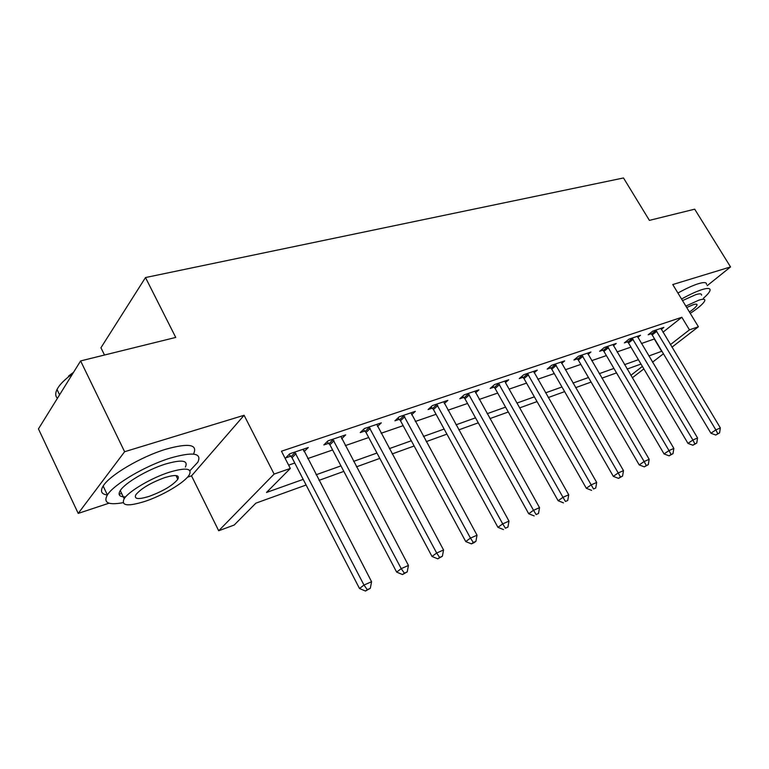 <?xml version="1.0" encoding="UTF-8"?>
<svg xmlns="http://www.w3.org/2000/svg" width="769" height="769" viewBox="0 0 769 769"><rect width="100%" height="100%" fill="white"/><g stroke="black" fill="none" stroke-linecap="round" stroke-linejoin="round"><path stroke-width="1.15" d="M306.11 485.018L255.885 503.157L234.199 525.035L218.704 530.764L274.12 474.069L290.326 468.446L266.497 492.468L303.197 479.366M187.482 477.203L191.519 475.857L218.704 530.764M191.519 475.857L244.09 415.279L124.616 451.72L80.61 360.93L38.45 428.891L78.217 513.404L109.025 503.195M104.507 355.028L100.941 347.761L145.495 277.551L623.505 177.966L649.401 220.376L694.695 209.178L730.55 266.93L672.76 284.549L698.396 326.748L671.923 347.213M124.616 451.72L78.217 513.404M707.22 285.655L730.55 266.93M662.945 332.246L681.843 317.27L281.464 451.211L290.326 468.446M288.635 465.149L294.767 463.034M307.706 458.574L332.621 449.98M345.281 445.616L368.707 437.542M381.107 433.264L403.158 425.661M415.298 421.479L436.071 414.318M447.971 410.213L467.542 403.465M479.212 399.438L497.687 393.074M509.126 389.124L526.563 383.116M537.791 379.242L554.266 373.561M565.282 369.764L580.855 364.4M591.669 360.661L606.395 355.586M617.026 351.923L630.955 347.117M641.404 343.522L654.544 338.898M661.273 329.44L663.878 327.363L652.775 331.112L648.171 334.794L651.208 333.765M637.799 337.447L640.5 335.255L628.965 339.158L624.38 342.878L627.523 341.811M613.402 345.762L616.209 343.464L604.213 347.521L599.647 351.279L602.915 350.164M588.035 354.422L590.948 352L578.461 356.22L573.924 360.017L577.327 358.854M561.63 363.429L564.657 360.882L551.661 365.275L547.144 369.11L550.691 367.899M534.128 372.83L537.281 370.139L523.727 374.714L519.248 378.579L522.939 377.329M504.925 381.068L505.454 382.606L508.732 379.78L494.592 384.558L490.161 388.46L494.015 387.153M475.55 392.863L478.952 389.845L464.188 394.833L459.795 398.775L463.822 397.4M444.309 403.562L447.846 400.361L432.418 405.571L428.083 409.541L432.293 408.108M411.655 414.76L415.327 411.348L399.188 416.798L394.93 420.806L399.332 419.307M377.483 426.487L381.299 422.844L364.41 428.554L360.219 432.591L364.833 431.024M341.686 438.782L345.666 434.879L327.95 440.868L323.855 444.934L328.69 443.3M304.111 451.643L308.292 447.51L289.692 453.797L285.712 457.891L290.778 456.171M244.09 415.279L274.12 474.069M681.843 317.27L689.457 329.853L698.396 326.748M80.61 360.93L175.745 337.428L145.495 277.551M640.99 364.054L627.12 369.062M616.536 372.888L601.887 378.175M591.111 382.068L575.616 387.672M564.638 391.632L548.239 397.554M537.06 401.591L519.7 407.868M508.299 411.982L489.911 418.624M478.289 422.825L458.785 429.871M446.924 434.149L426.237 441.627M414.135 446.001L392.171 453.931M379.809 458.401L356.46 466.831M343.849 471.387L319.01 480.365M630.83 375.359L642.375 366.4M663.436 353.769L652.516 362.209M643.855 368.899L632.291 377.839M648.815 355.989L661.917 351.231M670.385 344.656L689.457 329.853M316.107 474.761L340.955 465.889M353.586 461.381L376.954 453.037M389.325 448.625L411.319 440.772M423.431 436.446L444.136 429.054M456.007 424.815L475.521 417.846M487.162 413.693L505.569 407.128M516.979 403.052L534.359 396.842M545.557 392.853L561.976 386.99M572.963 383.068L588.477 377.531M599.262 373.676L613.931 368.438M624.524 364.66L638.414 359.7M654.352 339.052L661.715 351.385M303.399 449.961L304.255 451.595M656.793 331.276L652.189 334.948L710.921 433.226L715.862 429.909L655.803 330.093M717.775 433.726L715.795 435.043L719.563 432.928L717.775 433.726L715.862 429.909L720.351 427.929L660.888 328.373M652.189 334.948L650.43 332.987M710.921 433.226L715.795 435.043M719.563 432.928L720.351 427.929M633.118 339.302L628.533 343.012L687.957 443.377L692.898 440.031L632.108 338.091M694.878 443.905L692.898 445.241L696.743 443.079L694.878 443.905L692.898 440.031L697.56 437.974L637.395 336.313M628.533 343.012L626.706 340.984M687.957 443.377L692.898 445.241M696.743 443.079L697.56 437.974M608.51 347.655L603.934 351.395L664.07 453.931L669.001 450.567L607.491 346.415M671.068 454.498L669.097 455.844L673.01 453.633L671.068 454.498L669.001 450.567L673.855 448.423L612.98 344.56M603.934 351.395L602.05 349.299M664.07 453.931L669.097 455.844M673.01 453.633L673.855 448.423M582.921 356.335L578.365 360.113L639.212 464.918L644.124 461.535L581.873 355.067M646.287 465.524L644.316 466.87L648.305 464.63L646.287 465.524L644.124 461.535L649.18 459.304L587.593 353.134M578.365 360.113L576.414 357.941M639.212 464.918L644.316 466.87M648.305 464.63L649.18 459.304M556.275 365.371L551.748 369.187L613.306 476.357L618.209 472.954L555.208 364.083M620.468 477.011L618.507 478.366L622.573 476.078L620.468 477.011L618.209 472.954L623.486 470.638L561.159 362.064M551.748 369.187L549.71 366.928M613.306 476.357L618.507 478.366M622.573 476.078L623.486 470.638M703.424 298.247C707.442 294.738 709.662 292.085 710.066 290.288C710.383 288.096 707.672 287.875 701.943 289.634C696.397 291.432 689.601 294.556 681.555 299.016M706.49 284.472C706.778 282.242 704.058 281.992 698.319 283.713C692.754 285.482 685.958 288.586 677.922 293.047M682.516 300.612L695.628 294.71C699.8 293.412 701.78 293.566 701.539 295.171M690.274 313.368C698.954 307.581 703.808 303.303 704.827 300.535C705.077 298.958 703.116 298.833 698.944 300.141L685.842 306.081M689.447 312.012C694.013 308.811 696.541 306.456 697.031 304.957C697.204 303.928 695.926 303.851 693.205 304.707L686.717 307.523M189.914 470.724L197.825 462.217C202.18 452.999 192.99 451.624 170.266 458.084C145.62 465.63 113.831 484.297 107.391 494.938C103.027 502.782 108.256 505.368 123.078 502.695M193.625 453.758C197.893 444.415 188.645 442.896 165.893 449.211C141.227 456.613 109.496 475.271 103.142 486.046C99.98 491.237 101.383 494.227 107.352 494.996M125.645 496.88C119.483 496.995 117.695 494.9 120.272 490.603C124.857 482.97 147.561 469.59 165.345 464.082C181.859 459.333 188.54 460.314 185.377 467.043M145.053 501.35C163.028 495.419 184.887 482.365 189.261 474.896C192.471 468.263 185.838 467.369 169.343 472.214C151.57 477.818 128.817 491.199 124.184 498.745C120.81 505.858 127.769 506.723 145.053 501.35M164.874 477.568C150.955 482.663 141.294 488.353 135.892 494.659C133.739 499.177 138.18 499.744 149.224 496.341C163.115 491.17 172.65 485.489 177.822 479.279C179.908 474.954 175.601 474.386 164.874 477.568M72.68 373.715L68.306 377.002C62.722 381.52 58.953 385.673 57.021 389.479C55.185 393.228 55.32 396.179 57.415 398.313M68.306 377.002L68.662 375.954L73.555 372.311M119.089 494.121L121.704 493.583M528.514 374.782L524.016 378.636L586.314 488.286L591.188 484.874L527.428 373.465M593.553 488.988L595.744 488.017L593.553 488.988L591.188 484.874L596.686 482.451L533.628 371.369M524.016 378.636L521.901 376.291M586.314 488.286L591.592 490.353M595.744 488.017L596.686 482.451M499.562 384.596L495.111 388.489L558.14 500.744L562.985 497.312L498.456 383.26M565.455 501.494L567.743 500.475L565.455 501.494L562.985 497.312L568.724 494.775L505.454 382.606M495.111 388.489L492.9 386.048M558.14 500.744L563.504 502.859M567.743 500.475L568.724 494.775M469.35 394.843L464.947 398.775L528.707 513.74L533.523 510.299L468.225 393.468M536.108 514.548L538.502 513.481L536.108 514.548L533.523 510.299L539.521 507.655L474.973 391.19M464.947 398.775L462.64 396.227M528.707 513.74L534.176 515.922M538.502 513.481L539.521 507.655M437.782 405.551L433.437 409.512L497.947 527.342L502.715 523.881L436.629 404.148M505.416 528.197L507.925 527.082L505.416 528.197L502.715 523.881L508.991 521.113L443.694 401.764M433.437 409.512L431.024 406.849M497.947 527.342L503.503 529.572M507.925 527.082L508.991 521.113M404.773 416.75L400.495 420.739L465.745 541.568L470.465 538.098L403.6 415.308M473.3 542.491L471.407 543.866L474.031 542.703L475.924 541.318L473.3 542.491L470.465 538.098L477.03 535.205L410.992 412.809M400.495 420.739L397.958 417.952M465.745 541.568L471.407 543.866M475.924 541.318L477.03 535.205M370.225 428.468L366.025 432.486L432.015 556.468L436.667 553.007L369.024 426.987M439.647 557.458L437.782 558.842L442.396 556.237L439.647 557.458L436.667 553.007L443.55 549.97L376.762 424.373M366.025 432.486L363.353 429.563M432.015 556.468L437.782 558.842M442.396 556.237L443.55 549.97M334.015 440.743L329.901 444.799L396.641 572.098L401.216 568.637L332.794 439.234M404.35 573.165L402.514 574.549L407.234 571.886L404.35 573.165L401.216 568.637L408.445 565.446L340.898 436.494M329.901 444.799L327.085 441.723M396.641 572.098L402.514 574.549M407.234 571.886L408.445 565.446M296.036 453.623L292.028 457.709L359.498 588.516L363.977 585.055L294.777 452.076M367.274 589.66L365.477 591.034L370.312 588.314L367.274 589.66L363.977 585.055L371.571 581.7L303.294 449.202M292.028 457.709L289.038 454.469M359.498 588.516L365.477 591.034M370.312 588.314L371.571 581.7M656.092 330.382L651.497 334.054M632.406 338.389L627.821 342.099M607.789 346.713L603.213 350.462M582.181 355.374L577.634 359.161M555.526 364.391L550.998 368.216M527.745 373.782L523.256 377.646M498.783 383.577L494.332 387.47M468.552 393.805L464.159 397.736M436.975 404.484L432.63 408.445M403.956 415.654L399.678 419.653M369.38 427.343L365.188 431.38M333.16 439.599L329.055 443.655M295.161 452.451L291.153 456.546M696.56 304.178L697.031 304.957M59.578 394.833L57.021 389.479M175.986 475.55L177.822 479.279M120.272 490.603L124.184 498.745M107.391 494.938L103.142 486.046"/></g></svg>
